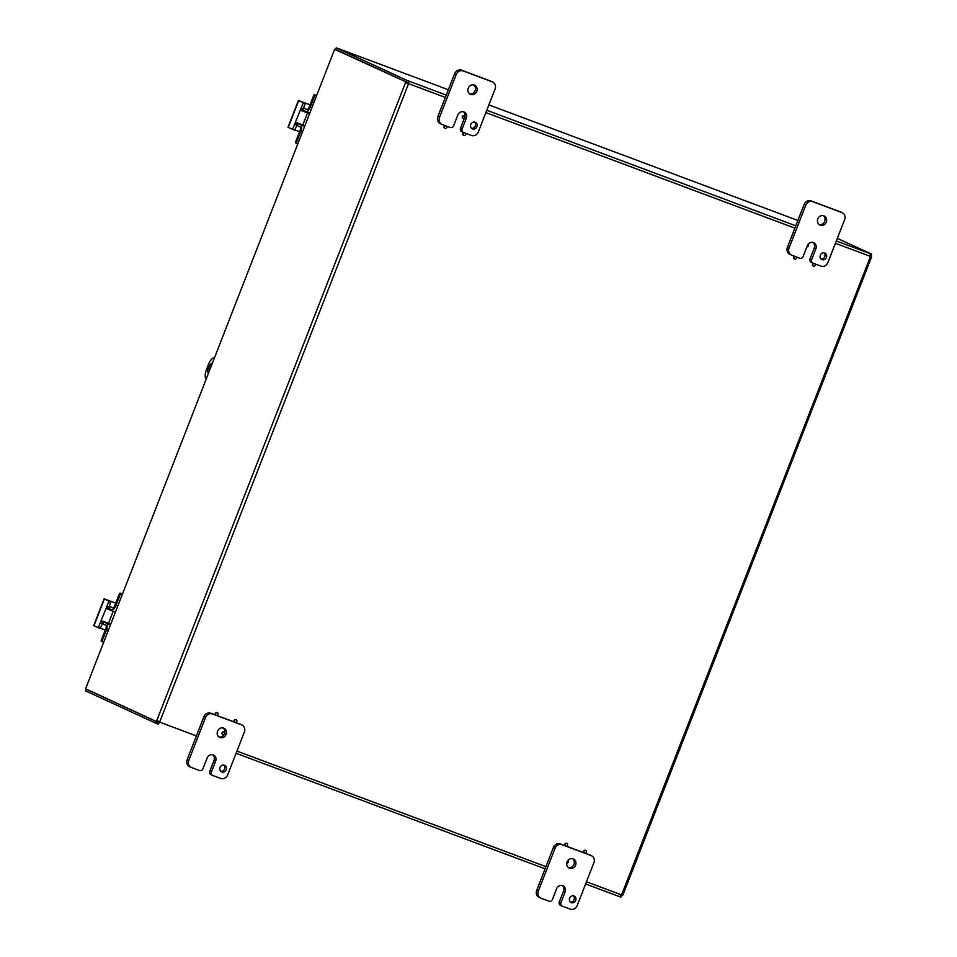 <?xml version="1.0" encoding="UTF-8"?>
<svg xmlns="http://www.w3.org/2000/svg" width="957" height="957" viewBox="0 0 957 957"><rect width="100%" height="100%" fill="white"/><g stroke="black" fill="none" stroke-linecap="round" stroke-linejoin="round"><path stroke-width="1.44" d="M220.11 767.466A3.601 3.242 -65.3 0 1 224.656 765.325A3.601 3.242 -65.3 0 1 221.641 771.868A3.601 3.242 -65.3 0 1 220.11 767.466M220.876 771.366A3.601 3.242 114.7 0 0 223.771 765.086M209.81 771.163L213.985 760.444L215.624 761.198A5.036 4.534 -65.3 0 0 207.119 758.016L202.932 768.734A2.871 2.596 -65.3 0 1 199.463 770.505L191.579 767.55A5.754 5.18 -65.3 0 1 188.816 760.384L205.528 717.511A5.754 5.18 -65.3 0 1 212.478 713.97L241.607 724.868A5.754 5.18 -65.3 0 1 244.37 732.033L227.658 774.907A5.754 5.18 -65.3 0 1 220.708 778.448L212.825 775.505A2.871 2.596 -65.3 0 1 211.437 771.916L209.81 771.163A2.871 2.596 114.7 0 0 211.186 774.739L212.514 775.361M215.959 715.13L210.839 713.216A5.754 5.18 114.7 0 0 203.889 716.757L187.177 759.631A5.754 5.18 114.7 0 0 189.63 766.665L191.268 767.418M240.59 724.401A5.754 5.18 114.7 0 0 239.968 724.114L235.386 722.391M234.764 722.164L216.569 715.358M213.985 760.444A5.036 4.534 114.7 0 0 212.61 754.738M218.926 736.926A5.036 4.534 114.7 0 0 223.914 734.665M224.716 732.655A5.036 4.534 114.7 0 0 223.065 727.954M217.562 731.22A5.036 4.534 -65.3 0 1 223.926 728.229A5.036 4.534 -65.3 0 1 219.703 737.392A5.036 4.534 -65.3 0 1 217.562 731.22M215.624 761.198L211.437 771.916M820.34 255.148A3.601 3.242 -65.3 0 1 824.886 253.019A3.601 3.242 -65.3 0 1 821.872 259.562A3.601 3.242 -65.3 0 1 820.34 255.148M821.106 259.048A3.601 3.242 114.7 0 0 824.001 252.768M810.029 258.845L814.216 248.126L815.854 248.88A5.036 4.534 -65.3 0 0 807.349 245.698L803.162 256.416A2.871 2.596 -65.3 0 1 799.693 258.187L791.81 255.244A5.754 5.18 -65.3 0 1 789.047 248.066L805.758 205.205A5.754 5.18 -65.3 0 1 812.708 201.652L841.825 212.55A5.754 5.18 -65.3 0 1 844.6 219.727L827.877 262.589A5.754 5.18 -65.3 0 1 820.939 266.13L813.055 263.187A2.871 2.596 -65.3 0 1 811.668 259.598L810.029 258.845A2.871 2.596 114.7 0 0 811.416 262.433L812.744 263.043M840.82 212.083A5.754 5.18 114.7 0 0 840.186 211.796L811.069 200.898A5.754 5.18 114.7 0 0 804.119 204.451L787.408 247.313A5.754 5.18 114.7 0 0 789.86 254.359L791.499 255.112M814.216 248.126A5.036 4.534 114.7 0 0 812.84 242.432M819.156 224.608A5.036 4.534 114.7 0 0 823.295 215.636M817.792 218.914A5.036 4.534 -65.3 0 1 824.156 215.923A5.036 4.534 -65.3 0 1 819.934 225.074A5.036 4.534 -65.3 0 1 817.792 218.914M815.854 248.88L811.668 259.598M569.63 898.168A3.601 3.242 -65.3 0 1 574.176 896.027A3.601 3.242 -65.3 0 1 571.162 902.571A3.601 3.242 -65.3 0 1 569.63 898.168M570.408 902.068A3.601 3.242 114.7 0 0 573.303 895.788M559.331 901.865L563.506 891.146L565.144 891.9A5.036 4.534 -65.3 0 0 556.639 888.718L552.464 899.436A2.871 2.596 -65.3 0 1 548.995 901.207L541.112 898.252A5.754 5.18 -65.3 0 1 538.348 891.087L555.06 848.213A5.754 5.18 -65.3 0 1 561.998 844.672L591.127 855.57A5.754 5.18 -65.3 0 1 593.89 862.736L577.179 905.609A5.754 5.18 -65.3 0 1 570.24 909.15L562.357 906.207A2.871 2.596 -65.3 0 1 560.969 902.618L559.331 901.865A2.871 2.596 114.7 0 0 560.718 905.454L562.046 906.064M565.623 845.88A1.376 1.244 -65.3 0 1 565.443 845.821L560.359 843.918A5.754 5.18 114.7 0 0 553.421 847.459L536.71 890.333A5.754 5.18 114.7 0 0 539.15 897.367L540.789 898.121M590.11 855.103A5.754 5.18 114.7 0 0 589.488 854.816L584.906 853.094M584.296 852.866L566.101 846.06M563.506 891.146A5.036 4.534 114.7 0 0 562.142 885.44M568.458 867.628A5.036 4.534 114.7 0 0 572.585 858.656M567.094 861.922A5.036 4.534 -65.3 0 1 573.446 858.931A5.036 4.534 -65.3 0 1 569.236 868.095A5.036 4.534 -65.3 0 1 567.094 861.922M565.144 891.9L560.969 902.618M206.138 378.888A8.625 3.744 110.5 0 1 206.425 369.689L208.518 364.33A8.625 3.744 110.5 0 1 214.392 357.715M208.255 373.457A5.754 2.5 110.5 0 1 208.614 367.536A5.754 2.5 110.5 0 1 212.275 363.146M211.282 365.706A5.754 2.5 -69.5 0 0 209.344 370.682M470.808 124.446A3.601 3.242 -65.3 0 1 475.354 122.317A3.601 3.242 -65.3 0 1 472.339 128.86A3.601 3.242 -65.3 0 1 470.808 124.446M471.586 128.346A3.601 3.242 114.7 0 0 474.481 122.065M465.018 117.567A1.376 1.244 -65.3 0 1 463.284 118.381A1.376 1.244 -65.3 0 1 464.432 115.881A1.376 1.244 -65.3 0 1 465.018 117.567L466.322 118.178A5.036 4.534 -65.3 0 0 457.817 114.996L453.642 125.714A2.871 2.596 -65.3 0 1 450.173 127.484L442.29 124.542A5.754 5.18 -65.3 0 1 439.514 117.364L456.226 74.502A5.754 5.18 -65.3 0 1 463.176 70.95L492.305 81.847A5.754 5.18 -65.3 0 1 495.068 89.025L478.356 131.887A5.754 5.18 -65.3 0 1 471.406 135.427L463.523 132.485A2.871 2.596 -65.3 0 1 462.147 128.896L460.508 128.142A2.871 2.596 114.7 0 0 461.884 131.731L463.212 132.341M491.288 81.381A5.754 5.18 114.7 0 0 490.666 81.094L461.537 70.196A5.754 5.18 114.7 0 0 454.599 73.737L437.875 116.61A5.754 5.18 114.7 0 0 440.328 123.656L441.967 124.41M460.508 128.142L464.324 118.345M464.97 116.395A5.036 4.534 114.7 0 0 463.32 111.73M469.636 93.906A5.036 4.534 114.7 0 0 473.763 84.934M468.26 88.211A5.036 4.534 -65.3 0 1 474.624 85.221A5.036 4.534 -65.3 0 1 470.413 94.372A5.036 4.534 -65.3 0 1 468.26 88.211M466.322 118.178L462.147 128.896M217.993 714.448A1.376 1.244 -65.3 0 1 216.258 715.274A1.376 1.244 -65.3 0 1 217.406 712.762A1.376 1.244 -65.3 0 1 217.993 714.448M216.091 715.178A1.376 1.244 -65.3 0 1 215.361 713.336A1.376 1.244 -65.3 0 1 217.239 712.702M236.81 721.482A1.376 1.244 -65.3 0 1 235.063 722.308A1.376 1.244 -65.3 0 1 234.513 720.525A1.376 1.244 -65.3 0 1 236.81 721.482M234.908 722.212A1.376 1.244 -65.3 0 1 234.178 720.37A1.376 1.244 -65.3 0 1 236.044 719.736M224.751 733.816A1.376 1.244 -65.3 0 1 223.017 734.629A1.376 1.244 -65.3 0 1 224.165 732.117A1.376 1.244 -65.3 0 1 224.751 733.816M222.849 734.545A1.376 1.244 -65.3 0 1 222.132 732.703A1.376 1.244 -65.3 0 1 223.998 732.057M567.525 845.151A1.376 1.244 -65.3 0 1 565.778 845.976A1.376 1.244 -65.3 0 1 565.228 844.194A1.376 1.244 -65.3 0 1 567.525 845.151M565.778 845.976L565.443 845.821A1.376 1.244 -65.3 0 1 564.893 844.038A1.376 1.244 -65.3 0 1 566.759 843.404M567.776 860.666A1.376 1.244 -65.3 0 1 566.771 863.13M586.33 852.185A1.376 1.244 -65.3 0 1 584.595 853.01A1.376 1.244 -65.3 0 1 585.744 850.498A1.376 1.244 -65.3 0 1 586.33 852.185M584.428 852.914A1.376 1.244 -65.3 0 1 583.71 851.072A1.376 1.244 -65.3 0 1 585.576 850.438M808.043 244.43A1.376 1.244 -65.3 0 1 806.895 246.87M814.886 263.869A1.376 1.244 -65.3 0 1 813.402 266.142A1.376 1.244 -65.3 0 1 813.988 263.534M813.235 266.058A1.376 1.244 -65.3 0 1 813.594 263.39M796.08 256.835A1.376 1.244 -65.3 0 1 794.585 259.108A1.376 1.244 -65.3 0 1 795.183 256.5M794.43 259.024A1.376 1.244 -65.3 0 1 794.788 256.356M465.365 133.167A1.376 1.244 -65.3 0 1 463.87 135.439A1.376 1.244 -65.3 0 1 464.468 132.832M463.714 135.356A1.376 1.244 -65.3 0 1 464.073 132.688M463.116 118.297A1.376 1.244 -65.3 0 1 462.387 116.455A1.376 1.244 -65.3 0 1 464.253 115.809M446.548 126.133A1.376 1.244 -65.3 0 1 445.065 128.405A1.376 1.244 -65.3 0 1 445.651 125.798M444.897 128.322A1.376 1.244 -65.3 0 1 445.256 125.654M334.615 49.357L85.58 688.777L334.615 49.357M337.187 48.185L448.355 89.755L337.163 48.173M85.58 688.777L156.17 721.434A1.615 0.694 110.5 0 1 156.721 720.717L157.809 720.824M337.223 48.197L336.29 47.85L335.668 49.441L406.342 81.979L406.964 80.388L408.723 81.07L408.795 83.761L406.342 81.979M837.327 238.365L871.564 254.119L870.942 255.71L870.32 255.471L871.588 256.069A1.615 0.694 -69.5 0 0 871.504 257.002L870.415 256.667A1.615 1.447 -65.3 0 1 870.284 256.332L870.2 253.629L871.564 254.119M619.502 896.649L585.612 883.981L619.502 896.649L621.344 894.831A1.615 1.447 -65.3 0 1 621.667 894.663L622.756 894.986A1.615 0.694 -69.5 0 0 622.217 895.704L620.985 895.25M86.202 689.279L85.58 690.87L156.254 723.408L156.876 721.817L86.943 689.554M334.914 49.274L407 82.338L334.771 49.369M159.137 721.458L159.723 721.925A1.615 1.447 -65.3 0 1 159.855 722.272L158.013 724.078L159.185 721.961A1.615 1.447 114.7 0 0 159.053 721.614L158.156 721.255A1.615 0.694 -69.5 0 0 157.618 721.973L156.17 721.434M445.352 97.435L408.795 83.761A1.615 1.447 -65.3 0 1 408.46 83.929L407.79 83.618A1.615 1.447 114.7 0 0 408.125 83.45M406.904 83.259L407.79 83.618L406.904 83.259A1.615 0.694 -69.5 0 1 407 82.338M156.721 720.717L405.469 82.721A1.615 0.694 110.5 0 1 405.553 81.8M159.723 721.925L408.46 83.929L407.79 83.618M870.308 255.591L871.588 256.069M870.368 256.572L871.504 257.002L870.415 256.667L621.667 894.663L622.756 894.986L621.871 894.651M623.007 894.771L871.384 257.385M156.876 721.817L159.185 721.961L196.412 735.933M621.476 895.549L620.854 897.14L619.514 896.649M158.12 724.114L156.254 723.408M408.101 82.649L408.723 81.07L446.261 95.102M406.964 80.388L336.29 47.85M110.713 602.479L110.689 601.714L108.667 600.948L108.691 601.726L110.713 602.479L108.931 607.049A2.297 1.005 110.5 0 0 108.608 608.461L109.553 609.824L115.259 611.99M115.223 612.061L107.387 609.011L106.909 606.295L98.224 627.744L100.246 628.51L102.555 623.402A2.297 1.005 110.5 0 1 103.248 622.182L104.839 621.883M108.691 601.726L106.909 606.295L108.931 607.049M108.667 600.948L104.134 598.843L115.761 603.137M104.134 598.843L93.69 625.639L100.246 628.51M102.555 623.402L100.533 622.648L102.686 621.081L110.522 624.131M107.399 600.195L110.689 601.714M107.435 600.111L115.725 603.209M105.282 630.005L100.629 628.259M112.663 607.862L110.115 606.69A1.435 0.622 110.5 0 1 110.115 606.69A1.435 0.622 110.5 0 0 109.026 607.767L108.62 608.808M103.5 621.942L103.272 622.517A1.435 0.622 110.5 0 0 103.32 624.12L105.796 625.256A2.871 1.244 -69.5 0 1 105.88 628.462L101.179 640.544A0.694 0.622 114.7 0 0 101.514 641.393L102.375 641.8M103.476 642.219L102.459 641.836A0.694 0.622 -65.3 0 1 102.124 640.975L101.179 640.544M121.252 593.603L120.307 593.173A0.694 0.622 114.7 0 0 119.481 593.603L120.426 594.034A0.694 0.622 -65.3 0 1 121.252 593.603L122.281 593.986M120.307 593.173L122.305 593.914M120.426 594.034L115.976 605.446A5.754 2.5 110.5 0 1 111.682 609.788A5.754 2.5 110.5 0 1 111.61 609.753L109.612 608.843L109.289 609.693M110.33 624.634L106.383 623.151A5.754 2.5 110.5 0 1 106.574 629.562L102.124 640.975M110.39 624.478L104.552 621.847M112.591 607.827A2.871 1.244 -69.5 0 0 112.627 607.851A2.871 1.244 -69.5 0 0 114.768 605.673L119.481 593.603M106.383 623.151L104.397 622.241M305.008 104.134L304.984 103.368L302.962 102.614L302.986 103.38L305.008 104.134L303.225 108.715A2.297 1.005 110.5 0 0 302.902 110.115L303.836 111.479L309.554 113.656M309.518 113.727L301.682 110.677L301.204 107.962L292.519 129.41L295.055 129.65L296.849 125.068A2.297 1.005 110.5 0 1 297.543 123.848L299.134 123.549M302.986 103.38L301.204 107.962L303.225 108.715M302.962 102.614L298.428 100.509L310.056 104.803M298.428 100.509L287.985 127.305L294.541 130.164M296.849 125.068L294.828 124.314L296.981 122.735L304.816 125.786M301.694 101.861L304.984 103.368M301.73 101.765L310.02 104.875M299.577 131.659L294.923 129.925M304.386 108.344A1.435 0.622 110.5 0 1 304.41 108.356L304.386 108.344A1.435 0.622 110.5 0 0 303.321 109.433L302.914 110.474M297.794 123.609L297.567 124.183A1.435 0.622 110.5 0 0 297.615 125.786L300.091 126.922A2.871 1.244 -69.5 0 1 300.175 130.128L295.474 142.198A0.694 0.622 114.7 0 0 295.797 143.06L296.67 143.466M297.771 143.873L296.754 143.502A0.694 0.622 -65.3 0 1 296.419 142.641L295.474 142.198M315.547 95.269L314.602 94.839A0.694 0.622 114.7 0 0 313.776 95.257L314.721 95.7A0.694 0.622 -65.3 0 1 315.547 95.269L316.564 95.652M314.602 94.839L316.6 95.58M314.721 95.7L310.271 107.112A5.754 2.5 110.5 0 1 305.977 111.455A5.754 2.5 110.5 0 1 305.905 111.419L303.907 110.498L303.572 111.359M304.625 126.288L300.677 124.817A5.754 2.5 110.5 0 1 300.869 131.217L296.419 142.641M304.685 126.145L298.847 123.501M306.958 109.517L306.886 109.493A2.871 1.244 -69.5 0 0 306.922 109.505A2.871 1.244 -69.5 0 0 309.063 107.34L313.776 95.257M306.886 109.493L304.41 108.356M300.677 124.817L298.692 123.896M188.816 760.384L187.177 759.631M239.968 724.114L241.607 724.868M212.478 713.97L210.839 713.216M203.889 716.757L205.528 717.511M789.047 248.066L787.408 247.313M840.186 211.796L841.825 212.55M812.708 201.652L811.069 200.898M804.119 204.451L805.758 205.205M538.348 891.087L536.71 890.333M589.488 854.816L591.127 855.57M561.998 844.672L560.359 843.918M553.421 847.459L555.06 848.213M439.514 117.364L437.875 116.61M490.666 81.094L492.305 81.847M463.176 70.95L461.537 70.196M454.599 73.737L456.226 74.502M344.257 53.389L343.515 53.114M797.875 220.457L488.871 104.911L797.875 220.457M545.095 868.824L236.08 753.279L545.095 868.824M236.941 751.089L545.945 866.635M586.462 881.792L621.344 894.831M486.79 110.258L795.793 225.804M836.31 240.961L870.2 253.629M870.284 256.332L835.401 243.293M794.884 228.137L485.881 112.591M107.387 609.011L109.553 609.824M93.942 625.77L104.397 598.986M100.76 627.983L98.75 627.23M108.5 623.366L113.201 611.308M117.579 606.044L115.976 605.446M110.115 606.69L113.129 607.815L110.103 606.69M106.574 629.562L108.177 630.161M301.682 110.677L303.836 111.479M288.236 127.437L298.692 100.641M295.055 129.65L293.045 128.884M302.795 125.032L307.496 112.962M311.862 107.71L310.271 107.112M306.049 111.479L309.841 112.89M300.869 131.217L302.472 131.815M212.669 775.433L211.03 774.68M241.918 724.999L240.279 724.246M812.9 263.115L811.261 262.362M842.148 212.681L840.509 211.928M562.19 906.135L560.551 905.382M591.45 855.702L589.811 854.948M463.367 132.413L461.729 131.659M492.616 81.979L490.977 81.225M102.411 641.824L101.466 641.381M296.706 143.478L295.761 143.048M305.977 111.455L309.841 112.902"/></g></svg>

